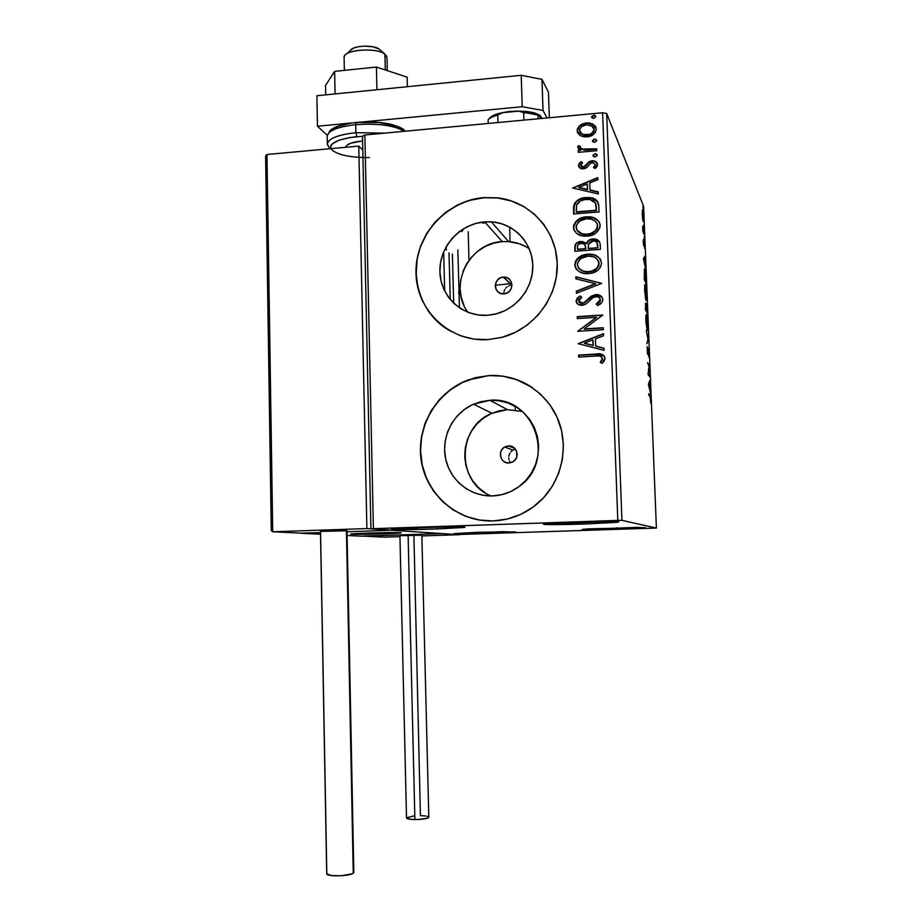 <?xml version="1.0" encoding="UTF-8"?>
<svg xmlns="http://www.w3.org/2000/svg" width="922" height="922" viewBox="0 0 922 922"><rect width="100%" height="100%" fill="white"/><g stroke="black" fill="none" stroke-linecap="round" stroke-linejoin="round"><path stroke-width="1.38" d="M511.929 285.209L503.608 277.13C514.027 276.3 514.476 293.323 504.023 293.841L500.646 293.438L497.903 291.801L496.013 289.22L495.287 286.062L495.829 282.824L497.546 280L500.185 277.995L503.343 277.142L506.547 277.545L509.301 279.17L511.191 281.763L511.929 284.91L511.399 288.16L509.67 290.995L507.019 293L503.85 293.853C493.178 294.971 492.659 277.487 503.343 277.142L511.929 285.209M508.483 445.925C516.827 445.119 520.457 457.681 513.047 461.761L509.002 463.005L505.763 462.487L502.974 460.758L501.072 458.061L500.439 453.151L501.603 450.028L503.85 447.573L506.846 446.156L510.131 446.006L514.511 448.15L516.424 450.846L517.173 454.085L516.631 457.381L514.879 460.239L512.206 462.21L509.002 463.005C500.45 463.789 497.039 450.789 504.783 446.974L508.483 445.925L514.845 448.484L508.483 445.925M522.451 411.512L507.377 409.622L489.882 400.309C533.999 395.619 556.796 460.562 519.386 486.297C511.387 492.256 502.49 495.46 492.682 495.921L483.462 495.345L474.576 492.947L466.359 488.844L459.11 483.174L453.117 476.178L448.599 468.122L445.718 459.306L444.588 450.074L445.234 440.785L447.631 431.761L451.699 423.359L457.277 415.891L464.169 409.645L472.099 404.85L480.777 401.704L489.882 400.309L499.067 400.747L507.976 402.995L516.262 406.982L523.627 412.56L529.747 419.522L534.403 427.601L537.411 436.486L538.621 445.822L538.01 455.261L535.59 464.423L531.452 472.94L525.759 480.5L518.74 486.781L510.673 491.553L501.868 494.641L492.682 495.921C470.474 496.831 449.936 480.362 445.557 458.522C441.016 436.705 453.209 413.021 473.562 404.182L489.882 400.309L507.377 409.622L491.991 413.252C456.897 426.702 456.102 482.448 491.08 495.955M529.182 248.64C522.97 244.514 516.101 242.175 508.598 241.61L502.26 241.622L484.649 221.868L491.357 221.822C513.704 223.205 532.259 242.498 532.789 265.317C533.515 288.137 515.974 310.069 493.616 314.46L487.392 315.289L478.288 314.978L469.505 312.869L461.38 309.077L454.235 303.73L448.311 297.045L443.851 289.289L441.016 280.749L439.898 271.748L440.532 262.643L442.906 253.757L446.928 245.436L452.448 237.98L459.248 231.687L467.085 226.789L475.66 223.47L484.649 221.868L493.719 222.052L502.513 224.011L510.707 227.688L517.968 232.943L524.019 239.593L528.617 247.361L531.579 255.97L532.778 265.075L532.167 274.318L529.77 283.331L525.678 291.778L520.066 299.316L513.128 305.655L505.152 310.541L496.462 313.791L487.392 315.289C462.452 317.064 440.347 296.561 439.898 271.748C439.068 246.969 459.894 223.666 484.649 221.868L502.26 241.622C468.791 242.855 447.758 286.408 468.053 312.339M499.113 198.023L483.796 197.596L499.113 198.023C530.934 202.287 556.392 230.569 557.245 263.542C558.306 296.492 534.403 328.566 502.582 337.198L487.957 339.642L501.787 337.417L515.052 332.496L527.234 325.074L537.826 315.428L546.423 303.926L552.67 291.041L556.312 277.268L557.234 263.162L555.367 249.274L550.826 236.17L543.784 224.346L534.53 214.261L523.442 206.298L510.961 200.754L497.58 197.827L483.796 197.596L470.151 200.074L457.162 205.145L445.303 212.602L435.011 222.156L426.667 233.45L420.582 246.059L416.986 259.52L415.995 273.327L417.666 286.961L421.942 299.915L428.672 311.705L437.616 321.882L448.449 330.041L460.77 335.873L474.104 339.112L487.957 339.642C449.971 342.189 416.617 310.887 415.995 273.327C414.819 235.79 446.225 200.489 483.796 197.596L483.946 197.769C454.339 200.212 427.497 222.467 419.107 251.21C410.659 279.919 421.596 312.016 445.775 328.347M532.259 387.551C519.155 378.873 504.783 374.908 489.156 375.657L489.017 375.565C518.567 373.859 547.576 392.426 558.513 420.709C569.508 448.945 560.841 483.52 537.71 503.412C524.733 514.349 509.924 520.192 493.27 520.942L507.273 519.04L520.711 514.384L533.031 507.135L543.761 497.557L552.462 486.044L558.778 473.032L562.466 459.052L563.388 444.646L561.498 430.39L556.888 416.859L549.754 404.574L540.384 394.005L529.159 385.557L516.516 379.541L502.963 376.176L489.017 375.565L475.199 377.72L462.049 382.549L450.051 389.845L439.633 399.33L431.196 410.647L425.042 423.371L421.389 437.028L420.397 451.112L422.092 465.103L426.425 478.472L433.236 490.711L442.295 501.372L453.267 510.016L465.737 516.32L479.244 520.008L493.27 520.942C458.614 522.232 427.024 495.736 421.412 461.611C415.511 427.531 436.21 391.516 468.572 379.795L489.017 375.565L468.722 379.876C438.146 391.009 417.689 423.832 420.893 456.413C423.924 488.994 450.409 516.781 482.851 520.527M436.89 528.963L436.844 527.084L436.89 528.963L392.864 529.47L419.268 527.568C442.318 526.773 466.774 526.646 464.942 527.303L436.89 528.963C414.577 529.724 390.052 529.885 391.596 529.216L419.268 527.568L453.474 526.877L464.411 527.442L436.89 528.963M617.244 529.113L617.198 527.707L617.244 529.113L586.45 529.689L582.266 529.424L588.697 528.836L645.354 527.591L617.244 529.113L582.22 529.435L638.185 527.326L643.959 527.81L617.244 529.113M490.838 533.227L490.804 531.89L490.838 533.227L453.912 533.619L478.38 532.248L515.571 531.89L490.838 533.227L453.912 533.573L501.994 531.683L514.902 532.029L490.838 533.227M585.977 523.973L585.908 521.979L585.977 523.973L543.911 524.399L575.708 522.29C598.39 521.506 620.345 521.391 618.65 522.036L585.977 523.973C563.976 524.722 541.998 524.86 543.45 524.203L604.21 521.633L617.198 522.325L585.977 523.973M515.191 406.348L515.294 409.944L515.191 406.348M509.647 227.089L510.097 241.737L509.647 227.089M511.341 282.097L511.433 284.944L511.341 282.097M416.248 265.248L416.295 267.115L416.248 265.248M416.606 279.769L416.64 281.337L416.606 279.769M621.947 520.365L606.676 113.51L643.625 206.413L656.395 528.064L621.947 520.365L373.387 528.663L364.87 134.981L602.619 112.761L617.809 520.4L370.932 528.848L456.586 534.564L656.395 528.064L621.947 520.365L617.809 520.4L602.619 112.761L364.87 134.981L362.496 136.295L370.932 528.848L456.586 534.564L656.395 528.064L643.625 206.413L606.676 113.51L602.619 112.761L606.676 113.51L621.947 520.365M642.542 218.698L643.337 221.66L643.637 218.768L642.415 209.87L642.542 218.698L643.176 221.545L643.602 217.523L642.565 209.986L642.542 218.698M644.259 234.753L642.669 226.167L642.865 231.503L644.259 234.753L642.669 226.167L642.865 231.503L644.259 234.753M643.256 242.14L643.798 245.99L644.34 243.373L644.651 248.387L644.328 242.025L643.671 244.342L643.337 239.616L643.256 242.14L643.74 245.897L644.236 243.051L644.651 248.387L644.19 241.529L643.694 244.365L643.256 242.14M646.011 278.859L644.432 268.97L644.294 279.7L646.195 283.492L644.709 269.155L644.294 279.7L646.195 283.492L646.011 278.859M647.371 313.25L646.806 304.698L646.322 303.476L646.138 305.816L645.573 303.073L645.481 309.861L647.371 313.25L646.495 303.522L646.138 305.816L645.665 303.177L645.481 309.861L647.371 313.25M648.443 340.276L646.299 330.468L647.993 339.423L646.829 343.802L648.443 340.276L647.578 340.333L648.431 340.022L646.299 330.468L647.993 339.423L646.829 343.802L648.443 340.276M649.837 375.427L648.466 373.56L649.445 365.331L647.578 362.669L649.03 366.218L648.039 374.47L649.906 376.983L648.466 373.56L649.445 365.331L647.578 362.669L649.03 366.218L648.039 374.47L649.906 376.983L649.837 375.427M650.102 396.748L650.794 403.271L650.483 396.091L648.8 393.671L648.869 395.261L650.264 396.979L650.794 403.271L650.241 395.469L648.8 393.671L648.869 395.261L650.102 396.748M648.443 384.462L650.552 393.325L650.022 380.095L648.431 384.197L650.552 393.325L650.022 380.095L648.443 384.462M648.996 353.114L648.247 348.02L647.451 352.515L647.198 346.58L647.451 353.898L648.339 349.599L648.777 357.045L649.019 353.529L648.327 348.09L647.544 352.757L647.198 346.58L647.613 354.325L648.385 349.645L648.777 357.045L648.996 353.114M647.186 330.226L647.832 323.645L646.391 314.471L645.919 321.743L647.186 330.226C647.717 331.171 647.936 329.131 647.843 324.106L646.564 314.667C646.011 313.607 645.78 315.658 645.873 320.821L647.186 330.226M645.999 300.203L646.576 292.493L645.043 284.449L644.72 291.525L645.999 300.203C646.529 301.264 646.76 299.304 646.668 294.325L645.331 284.621C644.801 283.63 644.582 285.624 644.674 290.603L645.999 300.203M643.464 258.702L645.631 269.166L645.112 256.143L643.452 258.448L645.631 269.166L645.112 256.143L643.464 258.702M644.317 239.282L644.167 236.677L644.317 239.282M643.856 227.573L643.706 224.968L643.856 227.573M643.095 208.51L642.945 205.906L643.095 208.51M450.259 299.558L449.002 252.893L450.259 299.558M452.368 254.046L453.705 303.234L452.368 254.046M580.411 135.603L583.58 136.744L588.662 136.617L593.226 134.589L595.52 132.146L596.28 128.988L595.289 125.991L589.78 122.972L585.643 122.972L581.494 124.355L578.832 126.406L577.322 129.184L577.437 132.249L579.143 134.727L581.425 136.099L587.014 136.859C592.258 136.433 595.347 133.805 596.28 128.988L592.673 123.905L586.507 122.868L580.019 125.323L577.172 130.728L580.411 135.603M596.753 150.712L596.684 148.799L584.11 149.606L580.583 148.338L580.33 146.356L578.336 145.618L577.794 146.725L578.44 148.707L580.918 150.182L578.198 150.424L578.267 152.337L596.753 150.712L596.684 148.799L581.874 149.122L580.03 147.243L580.33 146.356L578.336 145.618L577.76 147.128L580.918 150.182L578.198 150.424L578.267 152.337L596.753 150.712M578.417 165.626L580.122 168.265L584.122 168.749L586.934 167.481L590.495 163.252L593.295 162.698L595.312 164.727L593.457 167.527L595.209 168.484L596.949 166.675L597.583 164.323L596.315 161.846L593.019 160.705L589.239 161.615L583.672 166.87L580.745 165.718L582.531 162.687L580.906 161.696L579.212 163.425L578.613 166.006L580.906 161.696L578.417 165.626L581.044 168.645L583.384 168.853L586.219 168L590.495 163.252L593.653 162.791L595.312 164.727L593.457 167.527L595.209 168.484L597.583 164.323L594.863 161.039L592.074 160.728L589.239 161.615L584.894 166.34L583.234 166.94L580.676 165.303L582.531 162.687L580.906 161.696L582.335 162.837L581.102 162.088L578.417 165.626M598.793 206.125L597.249 200.95L593.699 198.484L588.294 197.446L581.194 198.472L577.656 200.155L574.383 203.75L573.542 207.139L573.622 213.962L599.012 211.956L598.793 206.125C598.539 201.388 596.015 198.599 591.233 197.757L586.058 197.527C580.848 197.665 576.895 199.878 574.187 204.154L573.622 213.962L599.012 211.956L598.793 206.125M600.383 249.389L600.141 243.696L599.185 241.334L596.603 239.466L592.742 238.936L588.87 240.193L586.38 243.396L582.416 241.46L577.356 242.486L575.04 245.287L574.936 251.257L600.383 249.389L600.199 244.342C599.634 240.849 597.491 239.04 593.791 238.913L592.742 238.936C589.7 239.155 587.579 240.642 586.38 243.396L580.895 241.449C576.907 241.795 574.879 243.881 574.809 247.707L574.936 251.257L600.383 249.389M601.64 283.434L575.824 276.773L575.904 278.882L595.451 283.688L576.331 291.168L576.411 293.277L601.64 283.434L575.824 276.773L575.904 278.882L595.451 283.688L576.331 291.168L576.411 293.277L601.64 283.434M603.265 327.748L584.214 328.935L602.792 315.013L577.23 316.649L577.299 318.597L596.35 317.387L577.748 331.286L603.334 329.707L603.265 327.748L584.214 328.935L602.792 315.013L577.23 316.649L577.299 318.597L596.35 317.387L577.748 331.286L603.334 329.707L603.265 327.748M595.681 356.076L599.657 356.065L601.882 357.148L602.331 359.096L600.245 362.369L602.25 363.256L604.221 361.044L605.051 358.255L604.025 355.662L601.582 354.279L578.578 355.108L578.647 357.068L595.681 356.076C598.804 355.304 601.052 356.088 602.412 358.428L600.245 362.369L602.25 363.256L605.051 358.255C603.553 354.428 600.499 353.045 595.866 354.094L578.578 355.108L578.647 357.068L595.681 356.076M578.175 343.675L604.094 350.337L604.014 348.193L595.693 346.05L595.428 338.893L603.564 335.769L603.484 333.637L578.175 343.675L604.094 350.337L604.014 348.193L595.693 346.05L595.428 338.893L603.564 335.769L603.484 333.637L578.175 343.675M602.884 299.477L602.147 297.23L600.395 295.639L595.762 294.579L591.256 296.146L583.695 302.9L580.814 303.246L578.958 302.059L578.924 299.777L581.782 297.368L580.168 295.95L577.356 298.025L576.031 301.125L578.14 304.433L583.142 305.136L586.288 303.787L593.307 297.345L597.341 296.654L599.346 297.725L600.257 299.8L598.804 302.428L596.142 304.053L597.491 305.551L601.882 302.474L602.884 299.477C601.962 295.997 599.588 294.372 595.762 294.579L582.842 303.177L578.636 300.975L581.782 297.368L580.168 295.95L576.031 301.125C576.803 304.122 578.832 305.505 582.128 305.263L585.977 304.006L593.307 297.345L595.796 296.538C598.263 296.423 599.749 297.506 600.257 299.8L596.142 304.053L597.491 305.551C600.591 304.502 602.389 302.474 602.884 299.477M588.582 273.604L593.1 272.739L598.136 269.916L600.406 267.299L601.536 262.908L600.061 258.713L597.571 256.454L592.327 254.403L587.763 254.207L581.056 255.959L577.287 258.702L575.443 261.387L574.798 265.548L576.285 269.143L579.731 271.955L584.018 273.385L589.631 273.5C596.396 272.751 600.372 269.224 601.536 262.908C599.819 256.754 595.508 253.827 588.628 254.161L587.763 254.207C580.434 254.622 576.1 258.218 574.763 264.983C576.723 271.356 581.333 274.237 588.582 273.604M587.233 236.124L591.74 235.237L595.854 233.128L599.922 227.665L600.038 224.288L598.689 221.234L593.169 217.546L587.568 216.762L581.874 217.707L575.973 221.361L573.68 225.348L573.887 229.809L576.527 233.335L581.736 235.732L587.233 236.124C594.471 235.652 598.781 232.079 600.153 225.406C599.023 220.266 595.67 217.419 590.115 216.866L586.415 216.82C579.108 217.281 574.786 220.877 573.449 227.619C574.925 233.243 578.809 236.101 585.078 236.17L587.233 236.124M572.712 188.019L598.343 193.943L598.263 191.845L590.034 189.944L589.769 182.925L597.825 179.675L597.744 177.589L572.712 188.019L598.343 193.943L598.263 191.845L590.034 189.944L589.769 182.925L597.825 179.675L597.744 177.589L572.712 188.019M595.186 156.936L597.202 155.518L595.808 153.767L593.053 155.161L593.78 156.671L595.186 156.936L597.249 155.15L596.154 153.87L595.07 153.744L593.019 155.518L595.186 156.936M594.644 142.253L596.661 140.836L595.266 139.095L592.523 140.478L593.238 141.988L594.644 142.253L596.707 140.467L595.739 139.245L594.529 139.061L592.477 140.847L594.644 142.253M593.78 118.373L595.819 116.771L594.39 115.215L591.647 116.61L592.362 118.108L593.78 118.373L595.819 116.587L595.036 115.446L593.653 115.192L591.613 116.979L593.78 118.373M465.817 201.457L465.011 201.976L465.817 201.457M461.876 231.641L463.754 228.621L461.876 231.641L461.818 229.843L461.876 231.641M485.295 222.582L482.69 223.251M509.878 285.497L508.379 286.074L509.878 285.497M507.031 286.938L505.855 288.056L507.031 286.938M504.922 289.37L504.242 290.845L504.922 289.37M503.838 292.412L504.242 290.845L503.838 292.412M514.925 449.383L513.416 449.936L514.925 449.383M512.056 450.766L510.869 451.861L512.056 450.766M509.912 453.163L509.221 454.638L509.912 453.163M508.817 456.217L509.221 454.638L508.817 456.217M508.921 459.456L508.714 457.842L508.921 459.456M510.2 462.371L509.417 460.977L510.2 462.371M489.156 375.657L475.36 377.813L462.21 382.63L450.213 389.925L439.806 399.41L431.369 410.716L425.215 423.44L421.573 437.086L420.57 451.169L422.264 465.149L426.598 478.506L433.409 490.746L442.468 501.395L453.428 510.039L465.898 516.343L479.394 520.031M532.075 387.424L516.654 379.634L503.101 376.257M523.569 206.47L511.099 200.927L497.719 198L483.946 197.769L470.312 200.247M457.324 205.318L445.464 212.775M426.84 233.612L420.766 246.209M417.159 259.658L416.168 273.454L417.839 287.088L422.115 300.042M544.464 225.279L534.656 214.423M502.26 241.622L493.777 243.108L485.687 246.209L478.299 250.807M471.891 256.719L466.693 263.727L462.902 271.552M460.677 279.919L460.078 288.505L461.15 296.976L463.835 305.032M526.854 247.188L519.121 243.696L508.598 241.61L491.357 221.822M507.377 409.622L498.79 410.924L490.608 413.874L483.14 418.381L476.651 424.247L471.396 431.266L467.569 439.172L465.31 447.654L464.711 456.402L465.794 465.08L468.526 473.378L472.79 480.961L478.449 487.542L485.283 492.878M600.187 354.255L578.786 355.304L578.843 357.056L578.578 355.108L595.866 354.094L604.164 355.823M600.487 362.484L602.262 359.937L602.066 357.344M602.573 358.958L602.4 359.626M602.262 359.937L600.925 361.931M603.599 355.327L600.844 354.313M578.382 343.733L603.495 333.925L578.382 343.733M595.877 346.269L604.025 348.355L595.877 346.269M584.536 343.364L593.215 345.589L593.019 340.103L593.215 345.589L584.329 343.145L592.834 339.884L593.03 345.37L584.536 343.364M577.944 331.275L596.534 317.629L577.944 331.275M577.495 318.586L577.23 316.649L602.804 315.266L577.437 316.891L577.495 318.586M584.41 329.154L603.276 327.99L584.41 329.154M596.35 304.295L600.441 300.053L599.784 298.279M576.861 303.303L576.031 301.125L580.168 295.95L581.736 297.403L580.364 296.204L578.106 297.771M579.212 302.381L583.038 303.43L585.401 302.174L587.66 299.35L595.762 294.579L602.216 297.322L598.355 295.005L593.607 295.328M592.5 295.801L586.035 301.552M585.401 302.174L582.589 303.511M581.586 303.568L579.454 302.681M577.149 298.751L576.411 302.393M600.003 298.59L600.314 299.293M600.349 300.803L600.026 301.517M599.634 302.047L597.018 303.96M576.596 293.208L576.331 291.168L595.635 283.964L576.538 291.421L576.596 293.208M576.1 278.928L575.824 276.773L601.628 283.342L576.031 277.049L576.1 278.928M575.766 268.29L574.971 265.271C576.308 258.517 580.641 254.921 587.959 254.507L588.824 254.46C593.664 254.207 597.583 255.878 600.568 259.474M576.077 260.845L575.005 264.118L575.397 267.472M600.245 259.013L599.738 258.402M598.666 257.411L594.713 255.267M593.653 254.945L589.1 254.449L583.407 255.359L576.861 259.716M598.551 266.239L595.6 269.604L589.435 271.875C594.886 271.322 598.101 268.521 599.104 263.45L598.92 263.162C597.917 268.233 594.702 271.045 589.239 271.587L588.501 271.656C582.669 272.174 578.958 269.858 577.368 264.706C578.532 259.336 582.013 256.489 587.833 256.143L588.017 256.132C593.803 255.659 597.433 257.999 598.92 263.162L598.159 260.43M598.39 260.834L599.069 263M599.104 263.45L598.897 265.259M578.555 267.968L578.555 267.968C581.125 271.022 584.513 272.347 588.697 271.944L582.243 270.953M581.586 270.642L578.82 268.337M576.55 243.512L575.247 245.586L575.132 251.245L575.017 248.006C575.086 244.18 577.103 242.106 581.091 241.76L586.576 243.708C587.775 240.953 589.896 239.466 592.927 239.259L599.611 241.99M599.369 241.645L597.929 240.354M597.007 239.87L590.921 239.639L588.236 241.149L586.576 243.708L582.612 241.771L577.552 242.809M597.79 245.736L597.871 247.949L597.79 245.736L597.871 247.949L588.409 248.64L588.374 244.261L593.422 240.861C596.223 241.091 597.617 242.613 597.617 245.425L597.11 242.82L597.721 244.779M585.701 246.958L585.528 246.07M585.77 247.857L585.804 248.836L577.668 249.436L577.391 247.131C577.426 244.814 578.624 243.569 580.998 243.373L581.563 243.362C584.225 243.5 585.562 244.895 585.574 247.545L585.77 247.857M585.608 248.537L577.668 249.436L585.804 248.836L577.472 249.136L577.552 245.678L579.558 243.662L583.292 243.673L584.997 244.952L585.608 248.537M597.698 247.638L588.409 248.64L597.871 247.949L588.213 248.341L588.628 243.569L591.359 241.172L594.725 241.068L597.018 242.647L597.698 247.638M574.452 230.949L573.657 227.941C574.994 221.211 579.316 217.615 586.611 217.154L590.299 217.2C594.148 217.592 597.168 219.298 599.369 222.317M574.763 223.539L573.691 226.8L574.095 230.131M598.862 221.568L598.366 220.969M597.295 219.989L593.353 217.88L586.611 217.154L579.926 218.94L575.547 222.398M597.018 223.401L597.698 225.544M597.179 228.783L592.662 233.105L587.349 234.511C593.123 234.153 596.58 231.318 597.733 226.005L597.548 225.671C596.396 230.996 592.938 233.831 587.153 234.188L585.216 234.223C580.272 234.107 577.218 231.802 576.043 227.331C577.207 221.983 580.687 219.125 586.484 218.745L589.319 218.768C593.883 219.148 596.626 221.453 597.548 225.671L597.525 227.803M577.045 230.304L577.034 230.293C579.051 233.059 581.84 234.476 585.412 234.545L587.337 234.511M585.528 234.545L580.918 233.554M580.261 233.243L577.495 230.973M597.733 226.005L596.857 223.124M573.749 207.462L573.818 213.95L574.394 204.5C577.103 200.224 581.056 198.023 586.254 197.873L591.417 198.115L597.917 202.01L595.831 199.844L592.858 198.472L584.49 198.08L580.387 199.187L576.457 201.618L573.853 206.574M595.6 203.393L596.511 210.573L576.354 212.164L596.511 210.573L576.354 212.164L576.619 204.972C578.682 201.399 581.851 199.555 586.115 199.452L590.08 199.59L595.416 203.047L596.43 208.499M595.831 203.981L596.073 204.903M596.234 205.894L596.361 207.196M572.908 188.065L597.756 178.027L572.908 188.065M590.218 190.312L598.274 192.168L590.218 190.312M579.004 187.719L587.591 189.702L587.395 184.331L587.591 189.702L578.797 187.362L587.199 183.962L587.395 189.344L579.004 187.719M580.941 166.075L582.301 167.228L585.09 166.721L589.239 161.615L592.074 160.728L595.047 161.431L597.364 163.24M594.552 167.136L595.462 164.854M578.843 167.089L578.613 166.006L578.843 167.089M595.485 165.326L594.921 166.709M596.88 162.583L594.863 161.039M593.422 161.108L589.423 161.995L586.911 164.658M586.53 165.211L585.078 166.732M584.698 166.951L583.857 167.262M583.43 167.331L581.436 166.767M593.376 155.207L593.249 156.21L593.019 155.518L595.07 153.744L597.202 154.884L595.624 154.135L593.872 154.654M578.451 152.326L578.198 150.424L580.918 150.182L578.394 150.828L578.451 152.326M578.106 148.258L578.336 145.618L580.192 146.633L578.532 146.022L578.106 148.258M580.295 148.004L584.306 150.009L596.695 149.214L588.305 149.929M587.475 149.986L586.669 150.021M585.885 150.044L584.283 150.009M583.661 149.917L580.399 148.246M592.846 140.547L592.708 141.527L592.477 140.847L594.529 139.061L596.672 140.225L595.082 139.464L593.342 139.994M577.529 129.599L577.806 133.125L577.172 130.728L580.019 125.323L586.507 122.868L592.858 124.332L595.923 127.167L592.673 123.905M591.855 123.894L587.521 123.237L583.292 124.044L580.226 125.749L578.013 128.285M594.125 129.022L593.964 128.446M591.843 133.736L587.153 135.361C591.06 135.096 593.411 133.183 594.194 129.622L594.01 129.207C593.215 132.768 590.875 134.681 586.968 134.946L582.497 134.324L579.431 130.532C580.295 126.982 582.681 125.058 586.599 124.77L591.428 125.565L594.194 129.633M594.171 130.233L593.883 131.327M593.561 131.961L592.581 133.148M587.153 135.361L582.692 134.739L579.892 132.169M586.53 135.407L585.666 135.407M584.686 135.315L581.759 134.243M581.206 133.863L580.468 133.148M591.97 116.702L591.832 117.647L593.653 115.192L595.796 116.368L594.206 115.619L592.466 116.149M592.834 339.884L593.03 345.37L584.329 343.145L592.834 339.884M587.833 256.143L593.295 256.742L596.488 258.46L598.574 261.375L598.724 264.971L596.834 268.118L592.12 270.976L587.579 271.702L583.05 271.056L578.613 268.048L577.472 265.605L577.587 262.897L580.872 258.494L587.833 256.143M586.484 218.745L591.936 219.321L595.116 221.003L597.202 223.896L597.341 227.48L595.462 230.615L590.76 233.496L586.231 234.234L581.713 233.612L576.792 229.901L576.262 225.521L579.546 221.13L586.484 218.745M576.146 211.83L576.619 204.972L580.56 200.892L584.698 199.613L589.919 199.567L593.111 200.673L595.416 203.047L596.327 210.228L576.146 211.83M587.199 183.962L587.395 189.344L578.797 187.362L587.199 183.962M586.599 124.77L592.362 126.153L593.78 128.031L593.872 130.405L591.636 133.333L589.389 134.451L582.842 134.462L580.272 132.733L579.592 129.311L581.897 126.418L586.599 124.77M458.972 290.303L458.649 293.15M648.858 395.238L650.056 395.204L648.858 395.238M649.353 381.823L650.091 381.789L649.353 381.823M648.834 383.137L649.584 383.103L648.834 383.137M648.881 384.912L649.422 383.517L648.673 383.564L649.422 383.517L649.595 387.897L648.546 384.935L649.422 383.517L649.595 387.897L648.881 384.912M648.443 365.389L649.445 365.331L648.443 365.389M648.685 365.734L649.457 365.688L648.685 365.734M647.693 340.068L648.431 340.022L647.693 340.068M646.068 321.087L646.622 316.223L647.659 323.829L647.117 328.67L645.884 321.098L646.368 316.085L647.198 318.597L647.256 328.82L646.068 321.087M647.037 309.25L647.117 311.359L646.345 311.406L647.117 311.359L646.218 309.331L646.553 305.078L647.117 311.359L645.654 310.149L646.426 310.103L646.46 305.021L647.037 309.262M645.619 308.651L645.723 304.744L646.23 309.746L645.481 309.792L646.23 309.746L645.435 308.663L645.677 304.675L646.23 309.746L645.619 308.651M646.495 294.337L646.391 298.152L645.538 298.682L644.87 290.914L645.435 286.246L646.472 294.003L645.93 298.647L644.697 290.926L645.435 286.246L646.495 294.36M645.942 281.567L644.248 278.548L644.789 270.734L645.942 281.567L645.25 281.613L645.942 281.567L644.432 278.536L644.639 270.572L645.942 281.567M644.005 257.676L645.169 257.814L643.498 258.863L644.478 258.794L643.498 258.863L644.005 257.676M643.925 259.578L644.478 258.794L644.651 263.104L643.648 259.589L644.478 258.794L644.651 263.104L643.925 259.578M643.452 244.503L644.063 244.457L643.452 244.503M643.153 232.183L643.729 232.137L643.153 232.183M643.625 233.266L644.201 233.22L643.625 233.266M642.323 214.411L642.715 211.703L643.107 220.001L642.161 214.434L642.461 211.541L643.118 213.535L643.222 220.081L642.323 214.411M370.932 528.848L362.496 136.295L364.87 134.981L373.387 528.663L370.932 528.848M368.869 533.054L401.174 532.801L382.78 533.838L398.569 532.582L364.202 533.227L350.763 534.045L359.81 534.334L382.78 533.838L350.66 534.092L368.869 533.054M362.254 536.212L347.098 535.498L362.254 536.212L442.157 533.596L391.838 530.242L442.157 533.596L362.254 536.212M320.522 534.218L300.987 533.135L320.499 532.639L300.987 533.285L320.522 534.218M347.029 531.752L391.838 530.242L347.029 531.752L391.838 530.242L366.887 528.583L391.838 530.242L347.029 531.752M350.879 49.857L353.852 48.002L358.623 46.676L364.444 46.112L373.18 46.838L379.242 49.177L386.733 56.23M387.286 70.637L386.986 57.613L384.923 54.168L385.292 69.98L384.923 54.168C376.66 47.114 343.56 49.65 344.102 57.245L344.586 55.862C347.767 49.039 377.432 47.794 384.923 54.168L379.242 49.177C373.848 44.602 352.815 45.489 350.475 50.387L346.822 53.776M398.857 532.593L401.174 532.801C401.3 533.4 363.602 534.576 353.333 534.311L350.66 534.092C350.176 533.504 389.338 532.282 398.857 532.593L350.717 534.149L382.157 533.861L398.857 532.593M350.153 51.978L350.222 50.906M459.087 534.725L421.85 535.936L459.087 534.725L442.157 533.596L459.087 534.725M384.532 537.157L399.952 536.65L384.532 537.157L363.948 536.166L442.157 533.596L363.337 536.051L384.532 537.157M302.6 533.216L272.716 531.775L366.887 528.583L272.716 531.775L266.965 154.504L358.762 146.079L366.887 528.583L358.762 146.079L266.965 154.504L265.79 155.403L271.275 530.38M362.784 149.975L358.762 146.079L362.784 149.975M302.912 533.227L272.716 531.775L271.275 530.53L272.716 531.775L266.965 154.504L265.605 156.291L271.275 530.53M413.909 535.567L420.409 815.636L425.918 816.016M421.204 535.221L399.929 535.705L406.521 818.068C407.028 818.967 409.817 819.474 414.888 819.577L408.112 535.267L414.888 819.577C423.256 819.439 427.889 818.621 428.811 817.146L421.838 535.129L399.929 535.717M427.22 816.281L428.811 817.307L427.762 818.079L419.268 819.474L410.947 819.381L406.521 817.929M406.533 817.872L413.99 815.901M399.952 535.728L401.139 535.786M407.144 535.74L408.123 535.717M346.465 530.853L353.253 873.203L353.829 872.224L347.006 530.761L320.476 531.406L326.722 873.756C326.63 876.834 349.715 876.349 353.253 873.203L346.43 530.657L320.476 531.429M326.803 873.295L320.556 531.452M353.253 871.555L353.771 872.627L352.239 873.768L341.509 875.762L331.528 875.577L326.722 873.756M325.535 85.458L325.708 94.862L325.535 85.458L334.628 71.374L335.078 93.929L334.628 71.374L376.407 67.052L376.914 89.734L335.078 93.929L376.914 89.734L376.407 67.052L407.144 77.171L407.374 86.691L407.144 77.171L376.407 67.052L334.628 71.374L325.535 85.458M488.879 119.076C491.299 115.331 498.445 112.784 510.339 111.435C529.228 110.456 539.773 112.795 541.986 118.431L540.257 115.504L534.668 112.968L526.013 111.412L515.652 111.101L500.519 113.026L493.051 115.596L489.075 118.731M316.903 95.75L521.218 75.293L541.975 79.361L548.463 92.2L549.328 117.739L548.463 92.2L541.975 79.361L543.023 110.479L547.034 117.958L543.023 110.479L541.975 79.361L521.218 75.293L522.221 106.71L543.023 110.479L522.221 106.71L356.053 122.568L522.221 106.71L521.218 75.293L316.903 95.75L317.468 126.245L351.547 122.995L317.468 126.245L316.903 95.75M327.218 135.257L317.468 126.245L327.218 135.257M361.378 141.101L350.809 143.21L346.822 145.411L345.934 147.013C346.764 144.132 351.916 142.161 361.378 141.101M327.183 136.744C327.529 130.912 337.049 126.879 355.731 124.666L356.445 122.407L378.562 122.465L396.437 126.13L402.868 130.014M369.273 157.593C349.45 157.558 336.737 154.758 331.136 149.18C328.912 143.267 337.487 139.095 356.872 136.663L355.892 132.687C337.198 134.866 327.679 138.83 327.333 144.558M327.529 145.342L327.322 143.728C328.808 138.369 338.328 134.681 355.892 132.687L355.731 124.666C338.178 126.694 328.658 130.44 327.172 135.891L330.053 130.613C331.194 130.152 332.796 125.507 356.146 122.442M404.285 131.293C394.178 125.392 377.997 123.179 355.731 124.666L355.892 132.687L384.543 133.137M331.632 130.209L338.374 126.291L349.715 123.41M330.825 148.638L330.583 146.241L331.908 144.155L338.651 140.34L350.003 137.539L362.507 136.283M355.892 132.687L356.872 136.663M405.127 131.212C404.216 128.976 399.214 126.602 390.144 124.101C379.91 121.946 368.685 121.381 356.445 122.419L355.731 124.666C372.776 123.329 387.033 124.562 398.511 128.389M516.758 457.012L516.574 451.192L516.758 457.012M511.387 283.607L510.177 283.688M509.924 283.711L495.298 285.278M490.469 117.486L497.442 114.005L502.605 112.68L497.765 115.008L497.995 122.534L497.765 115.008C493.016 116.368 489.813 117.958 488.118 119.802L488.234 123.444L488.118 119.802C489.813 117.958 493.016 116.368 497.765 115.008L502.605 112.68L518.683 111.159L523.661 112.565L523.903 120.114L523.661 112.565L538.736 114.743L540.822 118.535L538.736 114.743C534.38 112.461 527.695 111.274 518.683 111.159L530.461 112.127L535.175 113.268L538.736 114.743L537.975 115.123L518.683 111.159L502.605 112.68C495.621 114.178 491.242 116.16 489.455 118.615M538.091 118.788L537.975 115.123L538.091 118.788M511.698 285.209L503.608 277.13M444.692 291.052L443.655 251.89M459.456 307.844L457.854 249.885M468.998 260.269L468.192 231.572M446.329 250.046L446.236 246.623M491.991 413.252L473.562 404.182M512.943 450.178L504.783 446.974M650.241 395.469L649.088 395.526M344.367 70.36L344.102 57.245M327.172 135.891L327.322 143.728L329.569 148.753"/></g></svg>

